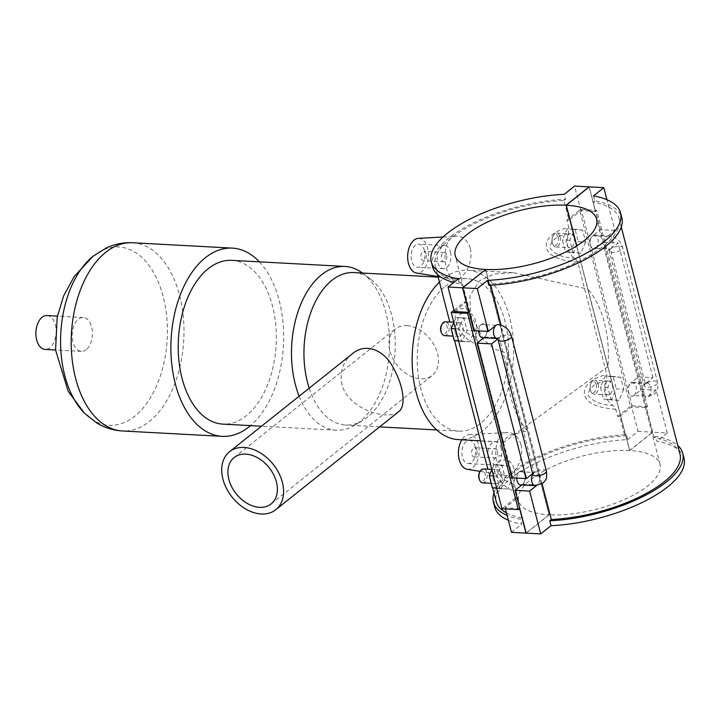 <?xml version="1.0" encoding="UTF-8"?>
<svg xmlns="http://www.w3.org/2000/svg" width="720" height="720" viewBox="0 0 720 720"><rect width="100%" height="100%" fill="white"/><g stroke="black" fill="none" stroke-linecap="round" stroke-linejoin="round"><path stroke-width="0.54" stroke-dasharray="3.6 2.7" d="M493.992 492.984A97.758 36.774 165.5 0 1 626.436 434.718L627.705 439.632A97.758 36.774 -14.5 0 0 494.712 507.141M508.338 520.272A97.758 36.774 -14.5 0 0 521.766 524.124L520.497 519.21A97.758 36.774 165.5 0 1 507.069 515.367M626.436 434.718L624.834 435.996A94.905 35.703 -14.5 0 0 496.206 501.516M506.412 512.829A94.905 35.703 -14.5 0 0 522.09 517.941L520.497 519.21M684 458.181A97.758 36.774 -14.5 0 0 656.955 441.198L655.686 436.293A97.758 36.774 165.5 0 1 677.772 445.464M679.977 453.987A94.905 35.703 -14.5 0 0 654.084 437.571L655.686 436.293M458.316 278.802L459.585 283.707L461.187 282.429A94.905 35.703 165.5 0 1 435.294 266.013A94.905 35.703 165.5 0 1 563.931 200.493L569.007 220.113A94.905 35.703 -14.5 0 0 566.883 220.23L568.728 227.376L568.53 233.964A17.379 10.377 93.1 0 0 574.758 258.075L577.719 262.143L606.798 374.571L606.591 381.159A17.379 10.377 93.1 0 0 612.828 405.261L615.789 409.329L617.634 416.484A94.905 35.703 165.5 0 1 619.758 416.376L624.834 435.996M619.758 416.376L631.665 406.872L646.2 407.655L652.545 432.189L629.532 450.54L576.621 245.952M627.705 439.632L638.01 431.406L631.665 406.872M542.115 483.831L501.075 325.161M490.743 285.183L490.437 284.004L488.835 285.282M497.988 324.594A6.957 4.149 -86.9 0 1 501.732 330.075A6.957 4.149 -86.9 0 1 499.23 337.779L497.646 339.039M532.674 473.616L534.069 472.5L499.23 337.779A6.957 4.149 -86.9 0 1 497.241 338.481A6.957 4.149 -86.9 0 1 496.989 338.454M546.372 471.051A6.957 2.619 -14.5 0 0 541.332 469.818A6.957 2.619 -14.5 0 0 534.069 472.5A6.957 4.149 -86.9 0 1 536.058 471.789A6.957 4.149 -86.9 0 1 539.793 477.27A6.957 4.149 -86.9 0 1 537.3 484.974L536.4 485.685M432.54 266.724A97.758 36.774 165.5 0 1 565.524 199.215L564.255 194.31M459.585 283.707A97.758 36.774 165.5 0 1 453.771 282.42M563.931 200.493L565.524 199.215M593.505 195.876L594.774 200.79A97.758 36.774 165.5 0 1 621.828 217.773M594.774 200.79L593.172 202.059A94.905 35.703 165.5 0 1 619.065 218.484A94.905 35.703 165.5 0 1 490.437 284.004M461.187 282.429L466.263 302.058L454.356 311.553M519.642 508.59L505.116 507.807L517.023 498.312L522.09 517.941M517.023 498.312A94.905 35.703 165.5 0 1 515.43 497.997L513.576 490.851L513.783 484.263A17.379 10.377 93.1 0 0 507.546 460.152L504.594 456.084C495.72 454.518 492.039 458.433 493.551 467.856C497.592 479.889 504.261 487.557 513.576 490.851M504.594 456.084L475.515 343.656L475.713 337.068A17.379 10.377 93.1 0 0 469.476 312.966L466.524 308.898C457.65 307.323 453.969 311.247 455.49 320.661C459.522 332.703 466.2 340.362 475.515 343.656M466.524 308.898L464.67 301.743A94.905 35.703 -14.5 0 0 466.263 302.058M577.719 262.143C566.883 260.973 550.386 259.326 546.471 248.094C544.455 236.367 558.711 229.428 568.728 227.376M615.789 409.329C604.944 408.159 588.456 406.521 584.541 395.298C582.516 383.571 596.79 376.614 606.798 374.571M521.001 444.573C518.391 436.563 513.936 432.54 507.618 432.504C490.608 432.027 493.767 474.903 505.521 475.551C513.306 477.585 524.952 458.838 521.001 444.573M470.25 248.31C467.64 240.309 463.176 236.286 456.867 236.241C439.857 235.764 443.007 278.64 454.761 279.297C462.546 281.322 474.192 262.584 470.25 248.31M526.176 533.133L549.18 514.782A73.008 27.468 -14.5 0 0 625.455 499.041A73.008 27.468 -14.5 0 0 660.042 464.382A73.008 27.468 -14.5 0 0 629.721 450.549L652.725 432.198L667.26 432.981L656.955 441.198M667.26 432.981L656.181 390.15L648.513 396.27A6.957 4.149 -86.9 0 1 646.524 396.981A6.957 4.149 -86.9 0 1 642.789 391.491A6.957 4.149 -86.9 0 1 645.282 383.796L630.756 383.013A6.957 4.149 93.1 0 0 628.254 390.717A6.957 4.149 93.1 0 0 631.998 396.198A6.957 4.149 93.1 0 0 633.978 395.487L641.655 389.376L656.181 390.15M595.917 248.292L610.443 249.075A6.957 2.619 165.5 0 1 617.706 246.402A6.957 2.619 165.5 0 1 622.746 247.635A6.957 2.619 165.5 0 1 616.671 251.91A6.957 2.619 165.5 0 1 609.282 251.118A6.957 2.619 165.5 0 1 610.443 249.075A6.957 4.149 -86.9 0 1 608.463 249.786A6.957 4.149 -86.9 0 1 604.719 244.305A6.957 4.149 -86.9 0 1 607.221 236.601L592.686 235.818A6.957 4.149 93.1 0 0 590.193 243.522A6.957 4.149 93.1 0 0 593.928 249.003A6.957 4.149 93.1 0 0 595.917 248.292L603.585 242.181L618.12 242.964L610.443 249.075L645.282 383.796L652.959 377.676L638.424 376.902L630.756 383.013M610.443 249.075A6.957 4.149 93.1 0 0 612.945 241.38A6.957 4.149 93.1 0 0 609.21 235.899A6.957 4.149 93.1 0 0 607.221 236.601L614.889 230.49L606.933 199.728M654.084 437.571L593.172 202.059M515.43 497.997L501.975 508.725M454.014 310.239L464.67 301.743M469.62 341.874L461.673 340.965L458.568 328.959L463.41 317.862L471.357 318.771L474.462 330.768L469.62 341.874L462.186 341.469L467.028 330.372L463.923 318.366L455.985 317.466L453.807 322.461M507.681 489.06L499.743 488.16L496.638 476.154L501.48 465.057L509.418 465.957L512.523 477.963L507.681 489.06L500.256 488.664L505.098 477.567L501.993 465.561L494.046 464.661L491.868 469.647M513.783 484.263C505.152 481.77 499.194 476.487 495.918 468.432C495.441 461.979 499.32 459.216 507.546 460.152M505.395 508.914L505.116 507.807M475.713 337.068C467.082 334.575 461.133 329.301 457.857 321.237C457.38 314.784 461.25 312.03 469.476 312.966M471.357 318.771L463.923 318.366M463.41 317.862L455.985 317.466M474.462 330.768L467.028 330.372M509.418 465.957L501.993 465.561M501.48 465.057L494.046 464.661M512.523 477.963L505.098 477.567M579.69 210.006L581.256 209.547L632.016 405.81L630.45 406.269L579.69 210.006L566.883 220.23M617.634 416.484L630.45 406.269M585.675 242.073L580.833 253.17L572.886 252.27L569.781 240.264L574.623 229.167L582.57 230.067L585.675 242.073L578.241 241.668L573.408 252.774L565.461 251.865L562.356 239.868L567.198 228.762L575.136 229.671L578.241 241.668M623.736 389.268L618.903 400.365L610.956 399.456L607.851 387.459L612.693 376.362L620.631 377.262L623.736 389.268L616.311 388.863L611.469 399.96L603.531 399.06L600.426 387.054L605.259 375.957L613.206 376.866L616.311 388.863M632.016 405.81L647.478 406.638L646.2 407.655M647.478 406.638L596.718 210.384L581.256 209.547M589.131 187.002L595.44 211.401L580.914 210.618L569.007 220.113M595.44 211.401L596.718 210.384M580.914 210.618L574.569 186.084M568.53 233.964C557.343 235.395 551.124 240.012 549.891 247.833C554.877 254.529 563.166 257.94 574.758 258.075M574.623 229.167L567.198 228.762M569.781 240.264L562.356 239.868M582.57 230.067L575.136 229.671M612.693 376.362L605.259 375.957M607.851 387.459L600.426 387.054M620.631 377.262L613.206 376.866M426.177 253.989A4.635 2.763 93.1 0 0 423.873 251.397A4.635 2.763 93.1 0 0 420.858 255.879A4.635 2.763 93.1 0 0 423.378 260.658A4.635 2.763 93.1 0 0 426.177 253.989M446.607 255.087A4.635 2.763 93.1 0 0 444.303 252.495A4.635 2.763 93.1 0 0 441.288 256.977A4.635 2.763 93.1 0 0 443.799 261.756A4.635 2.763 93.1 0 0 446.607 255.087M450.441 252.027A11.592 6.912 -86.9 0 1 443.43 268.695A11.592 6.912 -86.9 0 1 437.148 256.752A11.592 6.912 -86.9 0 1 444.672 245.556A11.592 6.912 -86.9 0 1 450.441 252.027M424.44 250.632A11.592 6.912 93.1 0 0 418.671 244.161A11.592 6.912 93.1 0 0 411.147 255.357A11.592 6.912 93.1 0 0 417.429 267.3A11.592 6.912 93.1 0 0 424.44 250.632M418.311 238.374A17.379 10.377 -86.9 0 1 427.635 248.085A17.379 10.377 -86.9 0 1 426.24 265.617A17.379 10.377 -86.9 0 1 416.448 273.015M476.937 450.243A4.635 2.763 93.1 0 0 474.624 447.66A4.635 2.763 93.1 0 0 471.618 452.133A4.635 2.763 93.1 0 0 474.129 456.912A4.635 2.763 93.1 0 0 476.937 450.243M497.358 451.341A4.635 2.763 -86.9 0 1 494.559 458.01A4.635 2.763 -86.9 0 1 492.039 453.24A4.635 2.763 -86.9 0 1 495.054 448.758A4.635 2.763 -86.9 0 1 497.358 451.341M501.201 448.29A11.592 6.912 93.1 0 0 495.432 441.81A11.592 6.912 93.1 0 0 487.899 453.015A11.592 6.912 93.1 0 0 494.181 464.958A11.592 6.912 93.1 0 0 501.201 448.29M475.2 446.886A11.592 6.912 93.1 0 0 469.431 440.415A11.592 6.912 93.1 0 0 461.898 451.611A11.592 6.912 93.1 0 0 468.189 463.554A11.592 6.912 93.1 0 0 475.2 446.886M467.199 469.269A17.379 10.377 93.1 0 0 477 461.88A17.379 10.377 93.1 0 0 478.395 444.339A17.379 10.377 93.1 0 0 469.062 434.628A17.379 10.377 93.1 0 0 461.835 439.794M461.673 340.965L458.55 340.794M458.613 341.064L462.186 341.469M458.568 328.959L455.445 328.797M455.247 332.523A6.957 4.149 -86.9 0 1 459.459 322.524A6.957 4.149 -86.9 0 1 463.23 329.688A6.957 4.149 -86.9 0 1 458.712 336.411A6.957 4.149 -86.9 0 1 455.247 332.523M499.743 488.16L496.611 487.989M496.683 488.259L500.256 488.664M496.638 476.154L493.506 475.983M498.762 482.895A6.957 4.149 -86.9 0 1 496.782 483.606A6.957 4.149 -86.9 0 1 493.011 476.433A6.957 4.149 -86.9 0 1 497.529 469.719A6.957 4.149 -86.9 0 1 501.264 475.2A6.957 4.149 -86.9 0 1 498.762 482.895M482.715 482.85A6.957 4.149 93.1 0 0 484.695 482.139A6.957 4.149 93.1 0 0 487.197 474.444A6.957 4.149 93.1 0 0 483.462 468.963M516.807 478.098A6.957 4.149 -86.9 0 1 519.354 471.708A6.957 4.149 -86.9 0 1 521.343 470.997A6.957 4.149 -86.9 0 1 525.114 478.161A6.957 4.149 -86.9 0 1 520.596 484.884M521.811 484.947L522.765 484.191A6.957 4.149 93.1 0 0 525.267 476.487A6.957 4.149 93.1 0 0 521.532 471.006A6.957 4.149 93.1 0 0 519.543 471.717L511.875 477.828M522.765 484.191L537.3 484.974A6.957 4.149 93.1 0 1 535.311 485.676M532.926 474.588L534.069 472.5L519.543 471.717M444.645 335.655A6.957 4.149 93.1 0 0 449.163 328.932A6.957 4.149 93.1 0 0 445.392 321.768M478.746 330.903A6.957 4.149 -86.9 0 1 481.293 324.513A6.957 4.149 -86.9 0 1 483.273 323.802A6.957 4.149 -86.9 0 1 487.044 330.975A6.957 4.149 -86.9 0 1 482.526 337.689M483.75 337.752L484.704 336.996A6.957 4.149 93.1 0 0 487.197 329.301A6.957 4.149 93.1 0 0 483.462 323.811A6.957 4.149 93.1 0 0 481.473 324.522L473.805 330.642M484.704 336.996L499.23 337.779A6.957 2.619 -14.5 0 0 498.069 339.813M496.008 325.305L481.473 324.522M479.709 471.996A5.562 3.321 -86.9 0 1 484.488 471.969A5.562 3.321 -86.9 0 1 484.056 479.961A5.562 3.321 -86.9 0 1 479.304 479.421M441.639 324.801A5.562 3.321 -86.9 0 1 446.418 324.774A5.562 3.321 -86.9 0 1 445.995 332.775A5.562 3.321 -86.9 0 1 441.243 332.235M485.586 269.577L549 514.773L526.14 532.998M606.591 381.159C595.404 382.59 589.194 387.207 587.961 395.028C592.947 401.724 601.236 405.135 612.828 405.261M580.833 253.17L573.408 252.774M572.886 252.27L565.461 251.865M574.137 237.708A6.957 4.149 -86.9 0 1 569.925 247.707A6.957 4.149 -86.9 0 1 566.154 240.543A6.957 4.149 -86.9 0 1 570.672 233.829A6.957 4.149 -86.9 0 1 574.137 237.708M618.903 400.365L611.469 399.96M610.956 399.456L603.531 399.06M609.984 394.2A6.957 4.149 -86.9 0 1 607.995 394.902A6.957 4.149 -86.9 0 1 604.224 387.738A6.957 4.149 -86.9 0 1 608.742 381.015A6.957 4.149 -86.9 0 1 612.477 386.496A6.957 4.149 -86.9 0 1 609.984 394.2M598.131 384.147A6.957 4.149 -86.9 0 1 595.917 393.444A6.957 4.149 -86.9 0 1 593.928 394.146A6.957 4.149 -86.9 0 1 590.967 391.68A6.957 4.149 -86.9 0 1 591.471 382.401A6.957 4.149 -86.9 0 1 594.675 380.259A6.957 4.149 -86.9 0 1 598.131 384.147M596.25 384.696A5.562 3.321 93.1 0 0 590.922 383.301A5.562 3.321 93.1 0 0 590.517 390.726A5.562 3.321 93.1 0 0 594.837 391.797A5.562 3.321 93.1 0 0 596.25 384.696M558.189 237.501A5.562 3.321 93.1 0 0 552.852 236.106A5.562 3.321 93.1 0 0 552.456 243.531A5.562 3.321 93.1 0 0 556.776 244.602A5.562 3.321 93.1 0 0 558.189 237.501M560.07 236.952A6.957 4.149 -86.9 0 1 555.858 246.951A6.957 4.149 -86.9 0 1 552.906 244.485A6.957 4.149 -86.9 0 1 553.401 235.206A6.957 4.149 -86.9 0 1 556.605 233.064A6.957 4.149 -86.9 0 1 560.07 236.952M633.798 395.478A6.957 4.149 -86.9 0 1 631.809 396.189A6.957 4.149 -86.9 0 1 628.038 389.016A6.957 4.149 -86.9 0 1 632.556 382.302A6.957 4.149 -86.9 0 1 636.291 387.783A6.957 4.149 -86.9 0 1 633.798 395.478M632.556 382.302L647.271 383.094L645.282 383.796A6.957 2.619 165.5 0 1 652.545 381.123A6.957 2.619 165.5 0 1 657.585 382.356A6.957 2.619 165.5 0 1 651.51 386.631A6.957 2.619 165.5 0 1 644.13 385.839A6.957 2.619 165.5 0 1 645.282 383.796A6.957 4.149 -86.9 0 1 647.271 383.094A6.957 4.149 -86.9 0 1 651.006 388.575A6.957 4.149 -86.9 0 1 648.513 396.27L633.978 395.487M595.728 248.283A6.957 4.149 -86.9 0 1 593.739 248.994A6.957 4.149 -86.9 0 1 589.968 241.83A6.957 4.149 -86.9 0 1 594.486 235.107A6.957 4.149 -86.9 0 1 597.951 238.986A6.957 4.149 -86.9 0 1 595.728 248.283M614.889 230.49L600.363 229.707L592.686 235.818M652.959 377.676L618.12 242.964M652.725 432.198L641.655 389.376M600.363 229.707L589.284 186.876M638.424 376.902L603.585 242.181M549.18 514.782L485.739 269.46M576.783 245.853L629.721 450.549M511.461 532.341L521.766 524.124M638.01 431.406L652.545 432.189M629.532 450.54A73.008 27.468 -14.5 0 0 553.257 466.281A73.008 27.468 -14.5 0 0 518.679 500.94A73.008 27.468 -14.5 0 0 549 514.773M406.836 325.647A29.664 21.024 51.4 0 1 434.646 346.104A29.664 21.024 51.4 0 1 432.216 375.453A29.664 21.024 51.4 0 1 397.278 365.373A29.664 21.024 51.4 0 1 395.217 329.067A29.664 21.024 51.4 0 1 406.836 325.647M398.448 411.858C395.433 414.198 391.122 415.206 385.515 414.882C369.531 414.261 346.14 402.462 341.901 384.246C339.543 371.7 342.981 361.584 352.215 353.889M607.923 366.633L504.027 442.062L503.334 441.603L508.464 435.573L527.391 430.857L507.348 353.367L494.46 349.101L483.651 339.642L470.574 314.955L469.98 295.731L479.457 280.764L494.1 274.032L513.135 272.655L587.88 289.143L607.923 366.633A84.825 50.625 -86.9 0 0 587.88 289.143M527.391 430.857A84.825 50.625 -86.9 0 1 507.348 353.367M439.461 282.114A84.825 50.625 -86.9 0 1 443.214 278.811A84.825 50.625 -86.9 0 1 467.451 270.198A84.825 50.625 -86.9 0 1 513.441 357.624A84.825 50.625 -86.9 0 1 458.334 439.605M445.176 286.425A76.347 45.558 -86.9 0 1 466.992 278.667A76.347 45.558 -86.9 0 1 508.383 357.354A76.347 45.558 -86.9 0 1 458.793 431.136A76.347 45.558 -86.9 0 1 417.753 370.944A76.347 45.558 -86.9 0 1 445.176 286.425M353.718 272.574A76.347 45.558 -86.9 0 1 370.341 278.955A76.347 45.558 -86.9 0 1 395.109 351.261A76.347 45.558 -86.9 0 1 362.727 420.489A76.347 45.558 -86.9 0 1 345.51 425.043A76.347 45.558 -86.9 0 1 309.195 388.188M362.484 273.051A81.999 48.933 -86.9 0 1 362.817 273.294A81.999 48.933 -86.9 0 1 389.421 350.955A81.999 48.933 -86.9 0 1 354.636 425.313A81.999 48.933 -86.9 0 1 336.15 430.209A81.999 48.933 -86.9 0 1 299.151 396.198M231.678 260.352A81.999 48.933 -86.9 0 1 276.138 344.862A81.999 48.933 -86.9 0 1 222.867 424.116M259.371 261.837A94.248 56.25 -86.9 0 1 283.446 345.249A94.248 56.25 -86.9 0 1 250.56 425.601M86.211 349.65A16.965 10.125 -86.9 0 1 81.369 351.378A16.965 10.125 -86.9 0 1 72.252 337.995A16.965 10.125 -86.9 0 1 78.345 319.212A16.965 10.125 -86.9 0 1 83.187 317.493A16.965 10.125 -86.9 0 1 92.313 330.867A16.965 10.125 -86.9 0 1 86.211 349.65M46.944 315.54A16.965 10.125 -86.9 0 1 56.142 333.027A16.965 10.125 -86.9 0 1 45.117 349.425M536.058 471.789L534.069 472.5A6.957 4.149 93.1 0 0 532.782 474.039M534.069 472.5A6.957 2.619 -14.5 0 0 532.908 474.534M511.533 336.339A6.957 2.619 -14.5 0 0 506.493 335.097A6.957 2.619 -14.5 0 0 499.23 337.779M132.651 242.757A94.248 56.25 -86.9 0 1 183.762 339.894A94.248 56.25 -86.9 0 1 122.526 430.983M93.285 256.041A89.289 53.289 -86.9 0 1 163.242 296.865A89.289 53.289 -86.9 0 1 134.712 416.232A89.289 53.289 -86.9 0 1 84.456 413.19M492.651 487.8L487.845 469.197M454.59 340.605L449.775 322.002M437.499 274.536L435.294 266.013M621.27 227.016L619.065 218.484M444.303 252.495L423.873 251.397M443.799 261.756L423.378 260.658M444.672 245.556L418.671 244.161M443.43 268.695L417.429 267.3M438.021 276.552L454.761 279.297M443.061 237.006L456.867 236.241M474.129 456.912L494.559 458.01M474.624 447.66L495.054 448.758M468.189 463.554L494.181 464.958M469.431 440.415L495.432 441.81M480.078 471.384L505.521 475.551M469.062 434.628L507.618 432.504M491.157 483.3L496.782 483.606M491.805 469.413L497.529 469.719M459.459 322.524L453.744 322.218M458.712 336.411L453.096 336.105M590.517 390.726L590.967 391.68M590.922 383.301L591.471 382.401M608.742 381.015L594.675 380.259M607.995 394.902L593.928 394.146M552.456 243.531L552.906 244.485M552.852 236.106L553.401 235.206M555.858 246.951L569.925 247.707M556.605 233.064L570.672 233.829M594.486 235.107L609.21 235.899C616.05 236.88 620.559 240.795 622.746 247.635L657.585 382.356C658.719 391.995 656.163 391.869 653.661 394.893L646.524 396.981M608.463 249.786L609.282 251.118L644.139 385.884L645.282 383.796M660.042 464.382L596.592 219.06M518.679 500.94L455.229 255.618M271.143 503.91L432.216 375.453M234.153 457.524L395.217 329.067M503.334 441.612L470.574 314.955M466.992 278.667L438.165 277.119M458.793 431.136L436.752 429.957M379.629 426.879L345.51 425.043M370.341 278.955L362.817 273.294M362.727 420.489L354.636 425.313M336.15 430.209L261.54 426.195M83.187 317.493L57.402 316.107M81.369 351.378L55.584 349.983M513.135 272.655L467.451 270.198M504.027 442.062L480.501 440.802"/><path stroke-width="1.08" d="M507.069 515.367A97.758 36.774 165.5 0 1 493.443 502.227L494.712 507.141A97.758 36.774 -14.5 0 0 508.338 520.272M493.443 502.227A97.758 36.774 165.5 0 1 493.992 492.984M492.651 487.8L496.206 501.516A94.905 35.703 -14.5 0 0 506.412 512.829M549.747 520.785L551.016 525.69A97.758 36.774 -14.5 0 0 684 458.181L682.731 453.276A97.758 36.774 165.5 0 1 549.747 520.785L551.34 519.507A94.905 35.703 -14.5 0 0 679.977 453.987L621.27 227.016M677.772 445.464A97.758 36.774 165.5 0 1 682.731 453.276M551.34 519.507L542.115 483.831M501.075 325.161L490.743 285.183M620.559 212.859L621.828 217.773A97.758 36.774 165.5 0 1 488.835 285.282L487.566 280.368A97.758 36.774 -14.5 0 0 620.559 212.859A97.758 36.774 -14.5 0 0 593.505 195.876L603.81 187.659L589.284 186.876L566.271 205.227A73.008 27.468 165.5 0 1 596.592 219.06A73.008 27.468 165.5 0 1 562.014 253.719A73.008 27.468 165.5 0 1 485.739 269.46L462.726 287.811L477.261 288.594L487.566 280.368M462.726 287.811L473.805 330.642L488.34 331.416L477.261 288.594M488.34 331.416L496.008 325.305A6.957 4.149 -86.9 0 1 497.988 324.594C504.837 325.575 509.346 329.49 511.533 336.339A6.957 2.619 -14.5 0 1 505.458 340.605A6.957 2.619 -14.5 0 1 498.069 339.813L532.908 474.534A6.957 2.619 -14.5 0 0 540.297 475.326A6.957 2.619 -14.5 0 0 546.372 471.051C547.443 480.681 545.148 479.988 543.132 483.039L535.311 485.676A6.957 4.149 93.1 0 1 531.765 481.428A6.957 4.149 93.1 0 1 532.782 474.039M536.4 485.685L529.632 491.085L515.097 490.302L521.811 484.947M551.016 525.69L540.702 533.916L529.632 491.085M576.621 245.952L566.091 205.218L589.095 186.867L574.569 186.084L564.255 194.31A97.758 36.774 -14.5 0 0 431.271 261.819A97.758 36.774 -14.5 0 0 458.316 278.802L448.011 287.019L462.546 287.802L485.586 269.577M453.771 282.42A97.758 36.774 165.5 0 1 432.54 266.724L431.271 261.819M467.613 313.353L451.224 312.471L501.975 508.725L518.364 509.607L467.613 313.353L468.891 312.336L454.356 311.553L448.011 287.019M606.933 199.728L603.81 187.659M518.364 509.607L519.642 508.59L525.987 533.124L511.461 532.341L505.395 508.914M451.224 312.471L454.014 310.239M468.891 312.336L462.546 287.802M438.021 276.552L416.448 273.015A17.379 10.377 -86.9 0 1 408.465 263.376A17.379 10.377 -86.9 0 1 418.311 238.374L443.061 237.006M461.835 439.794A17.379 10.377 93.1 0 0 459.216 459.63A17.379 10.377 93.1 0 0 467.199 469.269L480.078 471.384M458.55 340.794L454.248 340.569L458.613 341.064M455.445 328.797L451.143 328.563L454.248 340.569M453.807 322.461L451.143 328.563M496.611 487.989L492.309 487.755L496.683 488.259M493.506 475.983L489.213 475.758L492.309 487.755M491.868 469.647L489.213 475.758M491.805 469.413L483.462 468.963A6.957 4.149 93.1 0 0 480.258 471.096A6.957 4.149 93.1 0 0 479.25 478.962A6.957 4.149 93.1 0 0 479.754 480.375A6.957 4.149 93.1 0 0 482.715 482.85L491.157 483.3M535.311 485.676L520.596 484.884A6.957 4.149 -86.9 0 1 516.807 478.098M453.744 322.218L445.392 321.768A6.957 4.149 93.1 0 0 442.188 323.901A6.957 4.149 93.1 0 0 441.18 331.767A6.957 4.149 93.1 0 0 441.684 333.189A6.957 4.149 93.1 0 0 444.645 335.655L453.096 336.105M497.016 338.472L482.526 337.689A6.957 4.149 -86.9 0 1 478.746 330.903M479.754 480.375L479.304 479.421A5.562 3.321 -86.9 0 1 478.908 478.287A5.562 3.321 -86.9 0 1 479.709 471.996L480.258 471.096M441.684 333.189L441.243 332.235A5.562 3.321 -86.9 0 1 440.838 331.101A5.562 3.321 -86.9 0 1 441.639 324.801L442.188 323.901M497.646 339.039L491.562 343.89L477.027 343.116L483.75 337.752M477.027 343.116L511.875 477.828L526.401 478.611L491.562 343.89M526.401 478.611L532.674 473.616M515.097 490.302L526.176 533.133L540.702 533.916M566.271 205.227L576.783 245.853M485.55 269.451A73.008 27.468 165.5 0 1 455.229 255.618A73.008 27.468 165.5 0 1 489.816 220.959A73.008 27.468 165.5 0 1 566.091 205.218M245.763 454.113A29.664 21.024 51.4 0 1 273.573 474.561A29.664 21.024 51.4 0 1 271.143 503.91A29.664 21.024 51.4 0 1 236.214 493.83A29.664 21.024 51.4 0 1 234.153 457.524A29.664 21.024 51.4 0 1 245.763 454.113M222.939 479.124A37.08 26.28 51.4 0 1 229.527 451.728A37.08 26.28 51.4 0 1 273.195 464.337A37.08 26.28 51.4 0 1 275.769 509.715A37.08 26.28 51.4 0 1 245.826 509.076A37.08 26.28 51.4 0 1 222.939 479.124M229.527 451.728L352.206 353.889C366.012 342.072 384.192 350.352 393.003 367.281C403.308 385.299 406.701 406.233 398.448 411.858M480.501 440.802L458.334 439.605A84.825 50.625 -86.9 0 1 413.1 376.101A84.825 50.625 -86.9 0 1 439.461 282.114M309.195 388.188A76.347 45.558 -86.9 0 1 331.902 280.332A76.347 45.558 -86.9 0 1 353.718 272.574L438.165 277.119M299.151 396.198A81.999 48.933 -86.9 0 1 321.525 274.77A81.999 48.933 -86.9 0 1 344.952 266.445A81.999 48.933 -86.9 0 1 362.484 273.051M261.54 426.195L222.867 424.116A81.999 48.933 -86.9 0 1 178.794 359.46A81.999 48.933 -86.9 0 1 208.251 268.677A81.999 48.933 -86.9 0 1 231.678 260.352L344.952 266.445M250.56 425.601A94.248 56.25 -86.9 0 1 222.21 436.347A94.248 56.25 -86.9 0 1 171.549 362.034A94.248 56.25 -86.9 0 1 205.407 257.688A94.248 56.25 -86.9 0 1 232.335 248.112A94.248 56.25 -86.9 0 1 259.371 261.837M55.584 349.983L45.117 349.425A16.965 10.125 -86.9 0 1 36 336.051A16.965 10.125 -86.9 0 1 42.093 317.268A16.965 10.125 -86.9 0 1 46.944 315.54L57.402 316.107M496.989 338.454A6.957 4.149 -86.9 0 1 493.488 332.784A6.957 4.149 -86.9 0 1 496.008 325.305M222.21 436.347L122.526 430.983A94.248 56.25 -86.9 0 1 71.865 356.679A94.248 56.25 -86.9 0 1 105.723 252.324A94.248 56.25 -86.9 0 1 132.651 242.757C123.471 242.325 114.714 244.035 106.38 247.896L92.889 256.356A89.289 53.289 -86.9 0 1 93.285 256.041M84.456 413.19A89.289 53.289 -86.9 0 1 60.786 333.279A89.289 53.289 -86.9 0 1 92.889 256.356L74.232 276.525L63.585 295.992L57.168 317.295L55.584 350.019L68.184 391.356L84.456 413.19L96.579 422.829C104.544 427.698 113.202 430.416 122.526 430.983M487.845 469.197L454.59 340.605M449.775 322.002L437.499 274.536M546.372 471.051L511.533 336.339M497.241 338.481L498.069 339.813M275.769 509.715L398.448 411.867M436.752 429.957L379.629 426.879M232.335 248.112L132.651 242.757"/></g></svg>
